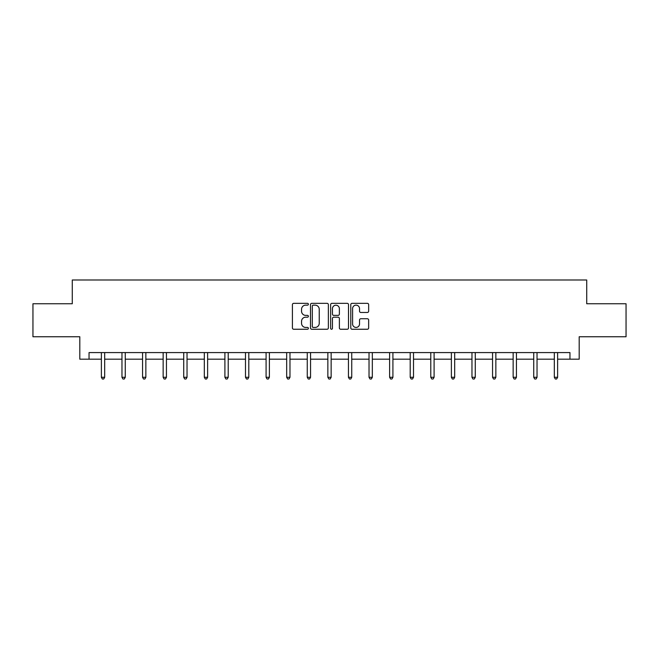 <?xml version="1.0" encoding="UTF-8"?>
<svg xmlns="http://www.w3.org/2000/svg" width="659" height="659" viewBox="0 0 659 659"><rect width="100%" height="100%" fill="white"/><g stroke="black" fill="none" stroke-linecap="round" stroke-linejoin="round"><path stroke-width="0.99" d="M308.387 304.244A0.906 0.906 0 0 0 307.481 303.338L293.716 303.338A1.293 1.293 0 0 0 292.415 304.631L292.415 327.951A1.293 1.293 0 0 0 293.716 329.245L307.481 329.245A0.906 0.906 0 0 0 308.387 328.339A0.906 0.906 0 0 0 307.481 327.432L305.694 327.432A4.143 4.143 0 0 1 301.55 323.281L301.55 321.345A4.143 4.143 0 0 1 305.694 317.193L307.481 317.193A0.906 0.906 0 0 0 308.387 316.287A0.906 0.906 0 0 0 307.481 315.381L305.694 315.381A4.143 4.143 0 0 1 301.55 311.237L301.55 309.293A4.143 4.143 0 0 1 305.694 305.15L307.481 305.15A0.906 0.906 0 0 0 308.387 304.244M367.36 312.465A1.293 1.293 0 0 0 368.653 311.172L368.653 304.631A1.293 1.293 0 0 0 367.36 303.338L352.071 303.338A1.293 1.293 0 0 0 350.777 304.631L350.777 327.951A1.293 1.293 0 0 0 352.071 329.245L367.36 329.245A1.293 1.293 0 0 0 368.653 327.951L368.653 320.043A1.293 1.293 0 0 0 367.36 318.75L360.819 318.75A1.293 1.293 0 0 0 359.526 320.043L359.526 323.964A3.468 3.468 0 0 1 356.058 327.432A3.468 3.468 0 0 1 352.59 323.964L352.59 308.61A3.468 3.468 0 0 1 356.058 305.15A3.468 3.468 0 0 1 359.526 308.61L359.526 311.172A1.293 1.293 0 0 0 360.819 312.465L367.36 312.465M89.039 359.18L89.039 352.581L569.961 352.581L569.961 359.18L579.195 359.18L579.195 336.749L626.05 336.749L626.05 303.75L586.724 303.75L586.724 279.993L72.276 279.993L72.276 303.75L32.95 303.75L32.95 336.749L79.805 336.749L79.805 359.18L101.379 359.18M328.363 304.631A1.293 1.293 0 0 0 327.07 303.338L311.781 303.338A1.293 1.293 0 0 0 310.488 304.631L310.488 327.951A1.293 1.293 0 0 0 311.781 329.245L327.07 329.245A1.293 1.293 0 0 0 328.363 327.951L328.363 304.631M331.93 303.338L347.219 303.338A1.293 1.293 0 0 1 348.512 304.631L348.512 327.951A1.293 1.293 0 0 1 347.219 329.245L340.67 329.245A1.293 1.293 0 0 1 339.377 327.951L339.377 318.495A1.293 1.293 0 0 0 338.083 317.193L333.742 317.193A1.293 1.293 0 0 0 332.449 318.495L332.449 328.339A0.906 0.906 0 0 1 331.543 329.245A0.906 0.906 0 0 1 330.637 328.339L330.637 304.631A1.293 1.293 0 0 1 331.93 303.338M104.682 359.18L121.964 359.18M125.268 359.18L142.558 359.18M145.853 359.18L163.144 359.18M166.447 359.18L183.729 359.18M187.032 359.18L204.323 359.18M207.618 359.18L224.908 359.18M228.212 359.18L245.494 359.18M248.797 359.18L266.088 359.18M269.383 359.18L286.673 359.18M289.976 359.18L307.259 359.18M310.562 359.18L327.853 359.18M331.147 359.18L348.438 359.18M351.741 359.18L369.024 359.18M372.327 359.18L389.617 359.18M392.912 359.18L410.203 359.18M413.506 359.18L430.788 359.18M434.092 359.18L451.382 359.18M454.677 359.18L471.968 359.18M475.271 359.18L492.553 359.18M495.856 359.18L513.147 359.18M516.442 359.18L533.732 359.18M537.036 359.18L554.318 359.18M557.621 359.18L569.961 359.18M313.206 305.15A0.906 0.906 0 0 0 312.3 306.056L312.3 326.526A0.906 0.906 0 0 0 313.206 327.432L315.084 327.432A4.143 4.143 0 0 0 319.236 323.281L319.236 309.293A4.143 4.143 0 0 0 315.084 305.15L313.206 305.15M339.377 308.676A3.468 3.468 0 0 0 335.909 305.216A3.468 3.468 0 0 0 332.449 308.676L332.449 314.088A1.293 1.293 0 0 0 333.742 315.381L338.083 315.381A1.293 1.293 0 0 0 339.377 314.088L339.377 308.676M104.855 352.581L104.773 352.779A1.318 1.318 0 0 0 104.682 353.265L104.682 377.286L101.379 377.286L101.379 353.265A1.318 1.318 0 0 0 101.28 352.779L101.206 352.581M104.682 377.286L103.685 379.007L102.367 379.007L101.379 377.286M125.441 352.581L125.367 352.779A1.318 1.318 0 0 0 125.268 353.265L125.268 377.286L121.964 377.286L121.964 353.265A1.318 1.318 0 0 0 121.874 352.779L121.791 352.581M125.268 377.286L124.279 379.007L122.961 379.007L121.964 377.286M146.026 352.581L145.952 352.779A1.318 1.318 0 0 0 145.853 353.265L145.853 377.286L142.558 377.286L142.558 353.265A1.318 1.318 0 0 0 142.459 352.779L142.385 352.581M145.853 377.286L144.865 379.007L143.547 379.007L142.558 377.286M166.62 352.581L166.538 352.779A1.318 1.318 0 0 0 166.447 353.265L166.447 377.286L163.144 377.286L163.144 353.265A1.318 1.318 0 0 0 163.045 352.779L162.971 352.581M166.447 377.286L165.45 379.007L164.132 379.007L163.144 377.286M187.205 352.581L187.131 352.779A1.318 1.318 0 0 0 187.032 353.265L187.032 377.286L183.729 377.286L183.729 353.265A1.318 1.318 0 0 0 183.639 352.779L183.556 352.581M187.032 377.286L186.044 379.007L184.726 379.007L183.729 377.286M207.791 352.581L207.717 352.779A1.318 1.318 0 0 0 207.618 353.265L207.618 377.286L204.323 377.286L204.323 353.265A1.318 1.318 0 0 0 204.224 352.779L204.15 352.581M207.618 377.286L206.629 379.007L205.311 379.007L204.323 377.286M228.385 352.581L228.302 352.779A1.318 1.318 0 0 0 228.212 353.265L228.212 377.286L224.908 377.286L224.908 353.265A1.318 1.318 0 0 0 224.81 352.779L224.735 352.581M228.212 377.286L227.215 379.007L225.897 379.007L224.908 377.286M248.97 352.581L248.896 352.779A1.318 1.318 0 0 0 248.797 353.265L248.797 377.286L245.494 377.286L245.494 353.265A1.318 1.318 0 0 0 245.403 352.779L245.321 352.581M248.797 377.286L247.809 379.007L246.491 379.007L245.494 377.286M269.556 352.581L269.482 352.779A1.318 1.318 0 0 0 269.383 353.265L269.383 377.286L266.088 377.286L266.088 353.265A1.318 1.318 0 0 0 265.989 352.779L265.915 352.581M269.383 377.286L268.394 379.007L267.076 379.007L266.088 377.286M290.149 352.581L290.067 352.779A1.318 1.318 0 0 0 289.976 353.265L289.976 377.286L286.673 377.286L286.673 353.265A1.318 1.318 0 0 0 286.574 352.779L286.5 352.581M289.976 377.286L288.98 379.007L287.662 379.007L286.673 377.286M310.735 352.581L310.661 352.779A1.318 1.318 0 0 0 310.562 353.265L310.562 377.286L307.259 377.286L307.259 353.265A1.318 1.318 0 0 0 307.168 352.779L307.086 352.581M310.562 377.286L309.573 379.007L308.255 379.007L307.259 377.286M331.32 352.581L331.246 352.779A1.318 1.318 0 0 0 331.147 353.265L331.147 377.286L327.853 377.286L327.853 353.265A1.318 1.318 0 0 0 327.754 352.779L327.68 352.581M331.147 377.286L330.159 379.007L328.841 379.007L327.853 377.286M351.914 352.581L351.832 352.779A1.318 1.318 0 0 0 351.741 353.265L351.741 377.286L348.438 377.286L348.438 353.265A1.318 1.318 0 0 0 348.339 352.779L348.265 352.581M351.741 377.286L350.745 379.007L349.427 379.007L348.438 377.286M372.5 352.581L372.426 352.779A1.318 1.318 0 0 0 372.327 353.265L372.327 377.286L369.024 377.286L369.024 353.265A1.318 1.318 0 0 0 368.933 352.779L368.851 352.581M372.327 377.286L371.338 379.007L370.02 379.007L369.024 377.286M393.085 352.581L393.011 352.779A1.318 1.318 0 0 0 392.912 353.265L392.912 377.286L389.617 377.286L389.617 353.265A1.318 1.318 0 0 0 389.518 352.779L389.444 352.581M392.912 377.286L391.924 379.007L390.606 379.007L389.617 377.286M413.679 352.581L413.597 352.779A1.318 1.318 0 0 0 413.506 353.265L413.506 377.286L410.203 377.286L410.203 353.265A1.318 1.318 0 0 0 410.104 352.779L410.03 352.581M413.506 377.286L412.509 379.007L411.191 379.007L410.203 377.286M434.265 352.581L434.19 352.779A1.318 1.318 0 0 0 434.092 353.265L434.092 377.286L430.788 377.286L430.788 353.265A1.318 1.318 0 0 0 430.698 352.779L430.615 352.581M434.092 377.286L433.103 379.007L431.785 379.007L430.788 377.286M454.85 352.581L454.776 352.779A1.318 1.318 0 0 0 454.677 353.265L454.677 377.286L451.382 377.286L451.382 353.265A1.318 1.318 0 0 0 451.283 352.779L451.209 352.581M454.677 377.286L453.689 379.007L452.371 379.007L451.382 377.286M475.444 352.581L475.361 352.779A1.318 1.318 0 0 0 475.271 353.265L475.271 377.286L471.968 377.286L471.968 353.265A1.318 1.318 0 0 0 471.869 352.779L471.795 352.581M475.271 377.286L474.274 379.007L472.956 379.007L471.968 377.286M496.029 352.581L495.955 352.779A1.318 1.318 0 0 0 495.856 353.265L495.856 377.286L492.553 377.286L492.553 353.265A1.318 1.318 0 0 0 492.462 352.779L492.38 352.581M495.856 377.286L494.868 379.007L493.55 379.007L492.553 377.286M516.615 352.581L516.541 352.779A1.318 1.318 0 0 0 516.442 353.265L516.442 377.286L513.147 377.286L513.147 353.265A1.318 1.318 0 0 0 513.048 352.779L512.974 352.581M516.442 377.286L515.453 379.007L514.135 379.007L513.147 377.286M537.209 352.581L537.126 352.779A1.318 1.318 0 0 0 537.036 353.265L537.036 377.286L533.732 377.286L533.732 353.265A1.318 1.318 0 0 0 533.633 352.779L533.559 352.581M537.036 377.286L536.039 379.007L534.721 379.007L533.732 377.286M557.794 352.581L557.72 352.779A1.318 1.318 0 0 0 557.621 353.265L557.621 377.286L554.318 377.286L554.318 353.265A1.318 1.318 0 0 0 554.227 352.779L554.145 352.581M557.621 377.286L556.633 379.007L555.315 379.007L554.318 377.286"/></g></svg>
